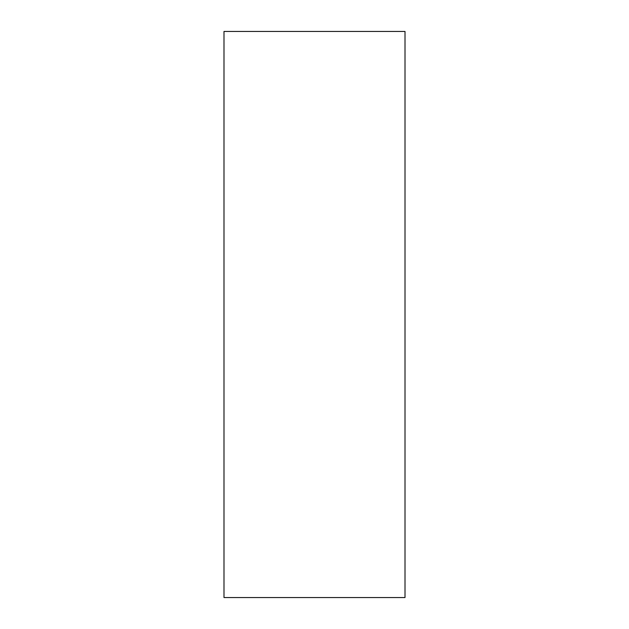 <?xml version="1.0" encoding="UTF-8"?>
<svg xmlns="http://www.w3.org/2000/svg" width="629" height="629" viewBox="0 0 629 629"><rect width="100%" height="100%" fill="white"/><g stroke="black" fill="none" stroke-linecap="round" stroke-linejoin="round"><path stroke-width="0.94" d="M223.995 31.45L223.995 597.55L405.005 597.55L405.005 31.45L223.995 31.45L223.995 597.55L405.005 597.55L405.005 31.45L223.995 31.45"/></g></svg>
